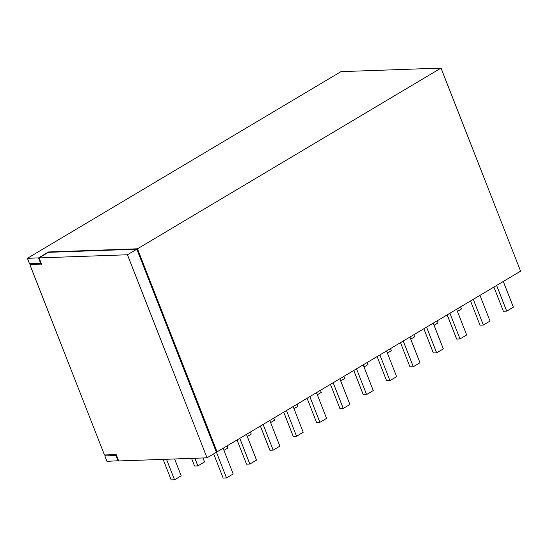 <?xml version="1.0" encoding="UTF-8"?>
<svg xmlns="http://www.w3.org/2000/svg" width="548" height="548" viewBox="0 0 548 548"><rect width="100%" height="100%" fill="white"/><g stroke="black" fill="none" stroke-linecap="round" stroke-linejoin="round"><path stroke-width="0.82" d="M137.466 248.799L441.017 68.089L520.6 271.157L217.049 451.867L137.466 248.799L48.525 251.957L48.669 252.327M216.234 451.895L217.049 451.867M41.223 263.382L29.537 263.766L41.353 263.704M40.655 263.369L38.518 257.916L48.525 251.957M29.537 263.766L27.4 258.307L38.518 257.916M118.101 460.978L115.964 455.525L104.846 455.922L106.983 461.375L118.553 460.71M441.017 68.089L340.959 71.644L27.4 258.307M207.041 457.82L127.458 254.758L136.801 249.196L216.378 452.264L207.041 457.82L118.656 460.957L116.149 454.566L104.476 454.984L29.907 264.705L41.477 264.033M115.964 455.525L116.306 454.963M104.846 455.922L105.442 454.95M127.458 254.758L39.072 257.896L48.416 252.333L136.801 249.196M39.072 257.896L41.58 264.287L41.025 264.307M36.168 263.889L36.394 264.472M503.297 281.453L513.373 307.168L506.701 311.141L503.365 311.257L493.885 287.063M496.625 285.426L506.701 311.141M479.952 295.358L490.022 321.066L483.35 325.039L480.021 325.156L470.533 300.962M473.28 299.331L483.35 325.039M456.6 309.257L466.677 334.965L460.005 338.938L456.669 339.054L447.182 314.86M449.929 313.23L460.005 338.938M433.249 323.156L443.325 348.871L436.653 352.837L433.317 352.96L423.837 328.759M426.577 327.129L436.653 352.837M409.897 337.061L419.974 362.769L413.302 366.742L409.966 366.859L400.485 342.664M403.225 341.027L413.302 366.742M386.546 350.96L396.622 376.668L389.95 380.641L386.614 380.757L377.134 356.563M379.874 354.933L389.95 380.641M363.201 364.858L373.27 390.566L366.598 394.539L363.269 394.663L353.782 370.462M356.529 368.831L366.598 394.539M339.849 378.757L349.925 404.472L343.254 408.445L339.918 408.561L330.43 384.367M333.177 382.73L343.254 408.445M316.497 392.663L326.574 418.371L319.902 422.344L316.566 422.46L307.086 398.266M309.826 396.629L319.902 422.344M293.146 406.561L303.222 432.269L296.55 436.242L293.214 436.359L283.734 412.165M286.474 410.534L296.55 436.242M269.794 420.46L279.87 446.175L273.199 450.141L269.863 450.264L260.382 426.063M263.122 424.433L273.199 450.141M246.449 434.365L256.519 460.073L249.847 464.046L246.518 464.163L237.031 439.969M239.777 438.332L249.847 464.046M223.098 448.264L233.174 473.972L226.502 477.945L223.166 478.062L213.679 453.867M216.289 451.888L226.502 477.945M460.567 306.894L461.402 309.01L457.429 311.374M437.222 320.792L438.051 322.909L434.078 325.279M413.87 334.691L414.699 336.815L410.726 339.178M390.519 348.596L391.347 350.713L387.381 353.076M367.167 362.495L367.996 364.612L364.03 366.975M343.815 376.394L344.651 378.517L340.678 380.881M320.47 390.299L321.299 392.416L317.326 394.779M297.119 404.198L297.948 406.315L293.975 408.678M273.767 418.097L274.596 420.213L270.63 422.583M250.415 431.995L251.244 434.119L247.278 436.482M227.064 445.901L227.9 448.017L223.927 450.381M203 457.964L204.548 461.916L197.876 465.889L194.54 466.005L191.547 458.375M194.883 458.251L197.876 465.889M174.593 458.971L181.196 475.822L174.524 479.788L171.188 479.911L163.146 459.382M166.482 459.258L174.524 479.788"/></g></svg>
